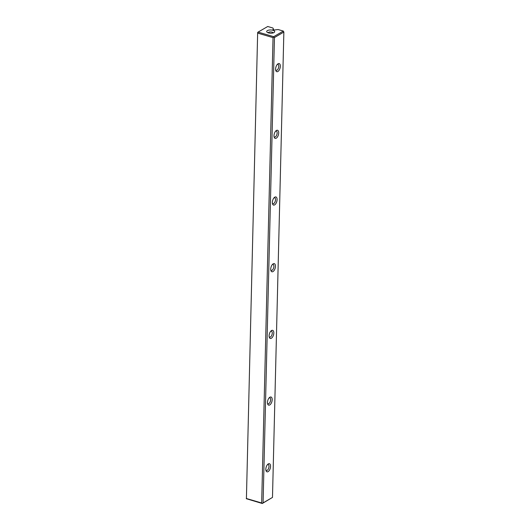 <?xml version="1.0" encoding="UTF-8"?>
<svg xmlns="http://www.w3.org/2000/svg" width="530" height="530" viewBox="0 0 530 530"><rect width="100%" height="100%" fill="white"/><g stroke="black" fill="none" stroke-linecap="round" stroke-linejoin="round"><path stroke-width="0.79" d="M246.417 498.511L257.666 32.396L246.417 498.511L261.668 502.977L273.036 37.617L257.792 33.151M272.486 497.425L283.861 32.065L274.454 37.531L263.079 502.891L272.486 497.425L262.277 503.5L246.271 498.69M273.487 29.176L272.937 28.024L267.723 26.5L258.077 32.105L273.685 36.676L283.331 31.071L278.124 29.541L273.798 30.058L272.87 29.627L273.487 29.176L273.467 29.958M267.378 30.614A4.015 1.623 -178.6 0 1 272.731 30.23A4.015 1.623 -178.6 0 1 274.282 32.39A4.015 1.623 -178.6 0 1 270.664 33.211A4.015 1.623 -178.6 0 1 267.087 32.217A4.015 1.623 -178.6 0 1 267.378 30.614M268.101 471.64A4.233 2.127 -73.7 0 1 266.04 470.726A4.233 2.127 -73.7 0 1 267.975 464.121A4.233 2.127 -73.7 0 1 270.558 466.142A4.233 2.127 -73.7 0 1 268.101 471.64M271.36 338.259A4.233 2.127 -73.7 0 1 269.3 337.345A4.233 2.127 -73.7 0 1 271.234 330.746A4.233 2.127 -73.7 0 1 273.818 332.767A4.233 2.127 -73.7 0 1 271.36 338.259M272.99 271.572A4.233 2.127 -73.7 0 1 270.929 270.658A4.233 2.127 -73.7 0 1 272.864 264.053A4.233 2.127 -73.7 0 1 275.448 266.073A4.233 2.127 -73.7 0 1 272.99 271.572M269.73 404.953A4.233 2.127 -73.7 0 1 267.67 404.039A4.233 2.127 -73.7 0 1 269.604 397.434A4.233 2.127 -73.7 0 1 272.188 399.454A4.233 2.127 -73.7 0 1 269.73 404.953M277.879 71.504A4.233 2.127 -73.7 0 1 275.819 70.589A4.233 2.127 -73.7 0 1 277.753 63.984A4.233 2.127 -73.7 0 1 280.337 66.005A4.233 2.127 -73.7 0 1 277.879 71.504M274.619 204.885A4.233 2.127 -73.7 0 1 272.559 203.97A4.233 2.127 -73.7 0 1 274.494 197.365A4.233 2.127 -73.7 0 1 277.077 199.386A4.233 2.127 -73.7 0 1 274.619 204.885M276.249 138.191A4.233 2.127 -73.7 0 1 274.189 137.277A4.233 2.127 -73.7 0 1 276.123 130.678A4.233 2.127 -73.7 0 1 278.707 132.699A4.233 2.127 -73.7 0 1 276.249 138.191M261.668 502.977L262.363 503.401L263.079 502.891M274.454 37.531L273.758 37.107L273.036 37.617M283.331 31.071L283.861 32.065M275.666 69.953A3.1 1.557 106.3 0 0 276.163 70.338A3.1 1.557 106.3 0 0 276.965 70.192A3.1 1.557 106.3 0 0 278.7 67.072A3.1 1.557 106.3 0 0 277.906 64.388A3.1 1.557 106.3 0 0 277.283 64.441M274.036 136.647A3.1 1.557 106.3 0 0 274.533 137.025A3.1 1.557 106.3 0 0 275.335 136.886A3.1 1.557 106.3 0 0 277.071 133.759A3.1 1.557 106.3 0 0 276.276 131.076A3.1 1.557 106.3 0 0 275.653 131.129M272.407 203.334A3.1 1.557 106.3 0 0 272.904 203.712A3.1 1.557 106.3 0 0 273.705 203.573A3.1 1.557 106.3 0 0 275.441 200.446A3.1 1.557 106.3 0 0 274.646 197.763A3.1 1.557 106.3 0 0 274.023 197.816M270.777 270.022A3.1 1.557 106.3 0 0 271.274 270.406A3.1 1.557 106.3 0 0 272.075 270.267A3.1 1.557 106.3 0 0 273.811 267.14A3.1 1.557 106.3 0 0 273.016 264.457A3.1 1.557 106.3 0 0 272.394 264.51M269.147 336.716A3.1 1.557 106.3 0 0 269.644 337.093A3.1 1.557 106.3 0 0 270.446 336.954A3.1 1.557 106.3 0 0 272.181 333.827A3.1 1.557 106.3 0 0 271.386 331.144A3.1 1.557 106.3 0 0 270.764 331.197M267.517 403.403A3.1 1.557 106.3 0 0 268.014 403.781A3.1 1.557 106.3 0 0 268.816 403.641A3.1 1.557 106.3 0 0 270.552 400.514A3.1 1.557 106.3 0 0 269.757 397.831A3.1 1.557 106.3 0 0 269.134 397.884M265.888 470.09A3.1 1.557 106.3 0 0 266.385 470.474A3.1 1.557 106.3 0 0 267.186 470.335A3.1 1.557 106.3 0 0 268.915 467.208A3.1 1.557 106.3 0 0 268.127 464.525A3.1 1.557 106.3 0 0 267.504 464.578M268.167 32.794A2.517 1.02 -178.6 0 1 268.584 32.343A2.517 1.02 -178.6 0 1 271.3 31.979A2.517 1.02 -178.6 0 1 273.175 32.913M258.077 32.105L257.666 32.396M273.685 36.676L273.758 37.107"/></g></svg>
